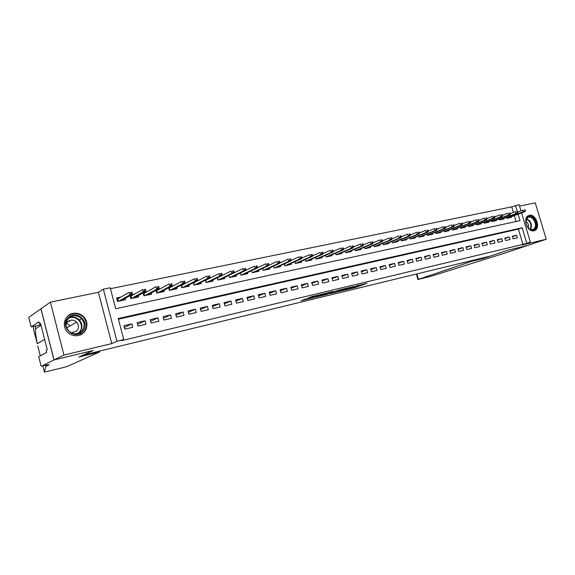 <?xml version="1.0" encoding="UTF-8"?>
<svg xmlns="http://www.w3.org/2000/svg" width="575" height="575" viewBox="0 0 575 575"><rect width="100%" height="100%" fill="white"/><g stroke="black" fill="none" stroke-linecap="round" stroke-linejoin="round"><path stroke-width="0.86" d="M344.08 290.253L355.357 287.5L367.015 283.288L355.846 285.983L358.153 285.732L344.08 290.253M78.538 335.462C86.631 333.902 89.743 322.97 83.9 317.026C80.816 313.864 77.129 312.656 72.853 313.411C63.897 314.899 61.202 327.822 68.82 333.256C71.782 335.448 75.023 336.188 78.538 335.462M533.995 230.783L534.872 230.46C540.938 227.858 535.706 213.541 529.338 215.323L528.267 215.726C522.344 218.507 527.728 232.667 533.995 230.783M305.203 299.173L300.998 300.739L312.318 298.001L325.033 293.415L311.499 296.693L308.135 298.08L321.964 294.371L314.388 297.182L305.203 299.173M54.028 359.943L40.976 308.789L50.399 302.134L63.954 355.077L54.028 359.943L93.258 350.463L83.339 355.019L490.87 255.925L507.66 250.276L527.742 245.417L546.25 239.236L522.05 245.043L530.402 242.226L522.955 244.389L121.354 340.688L123.762 339.602L116.948 341.234L103.356 289.182L110.206 287.787L115.683 308.739L520.037 220.642L518.104 214.209M63.954 355.077L111.758 343.591L116.948 341.234M330.115 293.609L342.793 290.548L354.308 286.357L341.349 289.498L330.115 293.609M326.952 294.457L315.423 297.189L326.593 293.056L333.004 291.432L328.627 293.164L332.228 292.352L339.983 289.793L326.909 294.307M546.25 239.236L535.282 202.874L519.556 206.094M120.93 297.081L116.596 297.994L117.494 301.444L125.515 299.733L125.163 298.396M134.241 294.271L131.38 294.874M147.315 291.511L144.864 292.028M160.173 288.801L158.096 289.239M172.802 286.134L171.106 286.494M185.222 283.518L183.885 283.798M197.433 280.945L196.442 281.153M209.437 278.408L208.783 278.552M513.037 238.812L517.457 237.784L516.695 235.232L512.268 236.253L513.037 238.812M505.59 240.544L510.068 239.502L509.306 236.936L504.821 237.964L505.59 240.544M498.051 242.298L502.586 241.241L501.817 238.661L497.274 239.703L498.051 242.298M490.403 244.073L495.003 243.002L494.227 240.408L489.627 241.464L490.403 244.073M482.655 245.877L487.312 244.792L486.536 242.176L481.879 243.247L482.655 245.877M474.799 247.71L479.521 246.61L478.745 243.972L474.016 245.058L474.799 247.71M466.835 249.557L471.629 248.443L470.846 245.791L466.052 246.891L466.835 249.557M458.764 251.44L463.622 250.305L462.832 247.631L457.973 248.752L458.764 251.44M450.577 253.345L455.501 252.195L454.717 249.507L449.787 250.635L450.577 253.345M442.283 255.271L447.271 254.114L446.48 251.397L441.485 252.547L442.283 255.271M433.866 257.233L438.926 256.055L438.128 253.323L433.061 254.488L433.866 257.233M425.327 259.217L430.467 258.024L429.662 255.271L424.522 256.457L425.327 259.217M416.667 261.237L421.878 260.022L421.073 257.248L415.862 258.448L416.667 261.237M407.883 263.278L413.166 262.049L412.361 259.253L407.071 260.475L407.883 263.278M398.971 265.348L404.333 264.105L403.521 261.287L398.159 262.523L398.971 265.348M389.929 267.454L395.37 266.189L394.558 263.357L389.117 264.608L389.929 267.454M380.758 269.589L386.278 268.302L385.458 265.449L379.938 266.721L380.758 269.589M371.443 271.759L377.049 270.451L376.223 267.576L370.623 268.87L371.443 271.759M361.991 273.959L367.684 272.629L366.857 269.732L361.165 271.041L361.991 273.959M352.403 276.187L358.175 274.843L357.341 271.925L351.569 273.254L352.403 276.187M342.664 278.451L348.522 277.092L347.688 274.146L341.823 275.497L342.664 278.451M332.774 280.758L338.725 279.371L337.884 276.402L331.933 277.775L332.774 280.758M322.733 283.094L328.778 281.685L327.937 278.695L321.892 280.09L322.733 283.094M312.534 285.466L318.672 284.036L317.831 281.024L311.686 282.44L312.534 285.466M302.177 287.874L308.416 286.422L307.56 283.389L301.329 284.819L302.177 287.874M291.662 290.325L297.994 288.851L297.138 285.789L290.806 287.248L291.662 290.325M280.974 292.812L287.407 291.309L286.551 288.226L280.111 289.707L280.974 292.812M270.113 295.334L276.647 293.818L275.792 290.706L269.251 292.208L270.113 295.334M259.073 297.908L265.722 296.362L264.852 293.221L258.211 294.752L259.073 297.908M247.861 300.517L254.61 298.942L253.748 295.78L246.991 297.332L247.861 300.517M236.462 303.169L243.326 301.573L242.456 298.382L235.592 299.956L236.462 303.169M224.875 305.864L231.847 304.24L230.978 301.02L223.998 302.63L224.875 305.864M213.095 308.603L220.182 306.957L219.305 303.708L212.211 305.339L213.095 308.603M201.113 311.391L208.322 309.717L207.438 306.439L200.222 308.099L201.113 311.391M188.931 314.23L196.262 312.52L195.378 309.221L188.039 310.91L188.931 314.23M176.532 317.113L183.993 315.373L183.102 312.045L175.641 313.763L176.532 317.113M163.925 320.045L171.515 318.277L170.624 314.92L163.027 316.667L163.925 320.045M151.096 323.028L158.822 321.231L157.924 317.846L150.197 319.621L151.096 323.028M138.043 326.068L145.906 324.243L145.001 320.821L137.138 322.625L138.043 326.068M522.955 244.389L518.391 229.145L118.421 319.197M131.855 323.847L123.848 325.687L124.761 329.159L132.76 327.297L131.855 323.847L124.322 327.491M513.382 212.419L511.714 206.863L110.443 288.707M516.098 221.504L514.345 215.639M511.189 216.84L511.362 217.429L506.927 218.378L506.618 217.328M503.772 218.414L503.952 219.01L499.459 219.966L499.143 218.903M496.261 220.009L496.441 220.613L491.891 221.583L491.567 220.498M488.649 221.627L488.829 222.237L484.215 223.222L483.891 222.115M480.937 223.258L481.117 223.883L476.438 224.882L476.107 223.754M473.11 224.918L473.297 225.551L468.56 226.564L468.223 225.414M465.189 226.6L465.376 227.24L460.568 228.268L460.223 227.096M457.154 228.304L457.341 228.951L452.467 229.993L452.115 228.8M449.003 230.036L449.197 230.69L444.252 231.747L443.9 230.525M440.745 231.783L440.939 232.451L435.929 233.522L435.562 232.278M432.364 233.558L432.565 234.241L427.484 235.326L427.11 234.054M423.868 235.362L424.07 236.052L418.916 237.152L418.543 235.851M415.251 237.188L415.459 237.885L410.227 239.006L409.846 237.676M406.511 239.042L406.719 239.753L401.415 240.882L401.027 239.531M397.648 240.918L397.857 241.644L392.473 242.787L392.078 241.407M388.65 242.822L388.865 243.563L383.403 244.727L383 243.311M379.522 244.756L379.737 245.503L374.203 246.689L373.786 245.237M370.264 246.718L370.48 247.48L364.859 248.68L364.435 247.193M360.863 248.709L361.086 249.485L355.379 250.7L354.947 249.183M351.325 250.729L351.548 251.519L345.755 252.756L345.316 251.196M341.636 252.777L341.866 253.582L335.987 254.84L335.534 253.237M331.804 254.854L332.041 255.681L326.068 256.953L325.608 255.307M321.82 256.967L322.058 257.808L315.998 259.102L315.524 257.413M311.686 259.109L311.93 259.972L305.771 261.287L305.282 259.548M301.393 261.287L301.638 262.164L295.385 263.501L294.889 261.711M290.936 263.501L291.187 264.399L284.833 265.751L284.323 263.911M280.312 265.743L280.564 266.663L274.117 268.036L273.592 266.139M269.517 268.022L269.783 268.963L263.228 270.358L262.682 268.403M258.556 270.336L258.822 271.299L252.159 272.723L251.606 270.703M247.415 272.687L247.681 273.678L240.911 275.123L240.343 273.032M236.088 275.08L236.361 276.093L229.482 277.56L228.893 275.396M224.573 277.502L224.861 278.544L217.86 280.039L217.257 277.797M212.872 279.967L213.16 281.038L206.051 282.555L205.426 280.241M200.97 282.476L201.272 283.576L194.041 285.121L193.387 282.713M188.873 285.02L189.175 286.156L181.822 287.723L181.154 285.222M176.568 287.608L176.877 288.779L169.395 290.375L168.705 287.773M164.048 290.238L164.371 291.446L156.759 293.07L156.033 290.353M151.311 292.912L151.642 294.163L143.901 295.816L143.146 292.977M138.352 295.629L138.69 296.923L130.812 298.605L130.029 295.636M111.758 343.591L98.397 292.308L50.399 302.134M98.397 292.308L103.356 289.182M511.714 206.863L519.117 204.643L520.972 210.817M526.772 243.103L522.172 227.779L118.249 318.536L123.762 339.602M521.597 212.887L530.402 242.226M517.256 211.377L515.459 205.383M518.391 229.145L522.172 227.779M516.695 235.232L512.418 236.742M509.306 236.936L504.972 238.467M501.817 238.661L497.425 240.221M494.227 240.408L489.785 241.989M486.536 242.176L482.037 243.786M478.745 243.972L474.181 245.611M470.846 245.791L466.217 247.458M462.832 247.631L458.146 249.334M454.717 249.507L449.959 251.232M446.48 251.397L441.665 253.158M438.128 253.323L433.248 255.113M429.662 255.271L424.709 257.097M421.073 257.248L416.056 259.109M412.361 259.253L407.272 261.151M403.521 261.287L398.36 263.228M394.558 263.357L389.318 265.327M385.458 265.449L380.147 267.461M376.223 267.576L370.839 269.632M366.857 269.732L361.387 271.831M357.341 271.925L351.799 274.067M347.688 274.146L342.06 276.338M337.884 276.402L332.178 278.638M327.937 278.695L322.144 280.981M317.831 281.024L311.945 283.36M307.56 283.389L301.595 285.782M297.138 285.789L291.079 288.233M286.551 288.226L280.399 290.734M275.792 290.706L269.546 293.272M264.852 293.221L258.513 295.859M253.748 295.78L247.307 298.482M242.456 298.382L235.915 301.156M230.978 301.02L224.336 303.873M219.305 303.708L212.563 306.64M207.438 306.439L200.589 309.458M195.378 309.221L188.42 312.326M183.102 312.045L176.036 315.244M170.624 314.92L163.444 318.219M157.924 317.846L150.628 321.252M145.001 320.821L137.59 324.343M341.126 290.914L352.267 286.939L345.632 288.751L338.431 291.388L341.126 290.914M324.084 294.831L331.804 292.625L324.084 294.831L323.869 294.062M525.471 210.896L525.155 209.853L524.414 210.012L524.723 211.054L525.471 210.896L524.882 211.636L523.538 211.916L522.977 210.048L517.838 212.017M524.723 211.054L506.891 218.256M524.882 211.636L507.445 218.263M524.414 210.012L525.155 209.853M526.937 217.997C530.768 212.326 539.336 223.301 535.181 228.512C531.408 234.291 522.697 223.215 526.937 217.997M527.807 227.362C529.597 229.454 531.415 230.108 533.277 229.324L534.498 228.261C537.812 224.2 532.163 214.87 527.987 217.53L526.872 218.522L525.902 222.209M528.389 228.023C529.029 225.263 528.209 223.035 525.917 221.339M533.794 230.819L535.785 229.288C539.688 224.516 533.478 213.382 528.224 215.754M68.461 317.407C77.187 308.689 91.425 323.689 82.218 331.797C73.622 340.716 59.017 325.543 68.461 317.407M81.499 331.38C84.992 327.297 85.028 323.071 81.614 318.694C77.402 314.999 73.118 314.791 68.77 318.061C64.917 322.69 65.176 327.232 69.532 331.696C73.715 334.557 77.704 334.449 81.499 331.38M71.163 332.752L76.59 331.164C79.098 328.224 79.098 325.213 76.597 322.115C73.622 319.599 70.624 319.484 67.613 321.777L66.017 324.228M79.12 335.311L83.231 332.86C87.515 327.865 87.601 322.668 83.497 317.263C78.373 312.613 73.075 312.247 67.598 316.185M70.107 325.874L66.607 322.999M483.532 258.405L471.895 261.244L417.932 279.515L431.437 276.137L503.312 253.582L527.778 245.41L507.768 250.247L483.532 258.405L483.338 257.758M471.895 261.244L471.701 260.59M99.576 352.001L67.433 366.34L62.991 367.641L44.39 372.104L45.957 366.332L48.753 364.981C49.716 364.392 47.43 364.751 41.889 366.059L53.957 359.964L93.057 350.506L78.811 357.061L99.576 352.001L99.346 351.131M45.662 365.197L45.957 366.332M35.614 325.953L35.449 328.907C35.355 332.077 35.966 337.007 37.289 343.713L33.458 329.051L33.558 326.406M37.77 346.035L40.293 355.796M53.957 359.964L40.904 308.804L28.75 317.386L31.172 326.923L38.899 321.806L39.452 323.977L40.638 323.718M41.148 366.239L38.712 356.637L46.69 352.396L46.137 350.218L47.236 349.622L40.523 323.272L39.452 323.977M69.424 320.606L69.697 321.669M31.172 326.923L40.911 324.803M517.974 212.47L517.665 211.42L516.911 211.578L517.22 212.628L517.974 212.47L517.392 213.21L516.034 213.498L515.473 211.614L510.248 213.627M517.22 212.628L516.034 213.498L499.423 219.851M517.392 213.21L500.02 219.851M516.911 211.578L517.665 211.42M510.384 214.065L510.068 213.009L509.299 213.174L509.615 214.223L510.384 214.065L509.809 214.806L508.429 215.1L507.862 213.203L502.557 215.258M509.615 214.223L508.429 215.1L491.855 221.468M509.809 214.806L492.495 221.454M509.299 213.174L510.068 213.009M502.687 215.682L502.363 214.626L501.594 214.784L501.91 215.848L502.687 215.682L502.119 216.43L500.724 216.725L500.149 214.813L494.759 216.912M501.91 215.848L500.724 216.725L484.179 223.107M502.119 216.43L484.869 223.078M501.594 214.784L502.363 214.626M494.881 217.321L494.558 216.257L493.774 216.423L494.09 217.487L494.881 217.321L494.32 218.069L492.904 218.371L492.337 216.444L486.845 218.593M494.09 217.487L492.904 218.371L476.409 224.768M494.32 218.069L477.142 224.732M493.774 216.423L494.558 216.257M486.967 218.989L486.644 217.911L485.846 218.076L486.17 219.154L486.967 218.989L486.414 219.736L484.984 220.038L484.409 218.105L478.831 220.297M486.17 219.154L484.984 220.038L468.524 226.457M486.414 219.736L469.315 226.399M485.846 218.076L486.644 217.911M478.939 220.671L478.623 219.585L477.811 219.758L478.134 220.843L478.939 220.671L478.4 221.425L476.948 221.734L476.373 219.779L470.695 222.022M478.134 220.843L476.948 221.734L460.539 228.167M478.4 221.425L461.38 228.095M477.811 219.758L478.623 219.585M470.803 222.381L470.479 221.289L469.66 221.461L469.983 222.554L470.803 222.381L470.271 223.136L468.798 223.445L468.223 221.483L462.451 223.776M469.983 222.554L468.798 223.445L452.439 229.899M470.271 223.136L453.33 229.806M469.66 221.461L470.479 221.289M462.552 224.113L462.228 223.014L461.394 223.193L461.718 224.293L462.552 224.113L462.034 224.875L460.539 225.192L459.95 223.215L454.085 225.558M461.718 224.293L460.539 225.192L444.231 231.653M462.034 224.875L445.172 231.553M461.394 223.193L462.228 223.014M454.178 225.874L453.855 224.768L453.014 224.947L453.337 226.054L454.178 225.874L453.675 226.636L452.151 226.952L451.569 224.962L445.603 227.362M453.337 226.054L452.151 226.952L435.9 233.436M453.675 226.636L436.899 233.313M453.014 224.947L453.855 224.768M445.69 227.657L445.359 226.543L444.504 226.722L444.834 227.837L445.69 227.657L445.194 228.426L443.648 228.749L443.066 226.737L436.993 229.195M444.834 227.837L443.648 228.749L427.455 235.24M445.194 228.426L428.512 235.103M444.504 226.722L445.359 226.543M437.072 229.468L436.748 228.347L435.879 228.527L436.209 229.655L437.072 229.468L436.59 230.237L435.023 230.561L434.434 228.541L428.26 231.057M436.209 229.655L435.023 230.561L418.895 237.072M436.59 230.237L420.009 236.914M435.879 228.527L436.748 228.347M428.332 231.308L428.008 230.173L427.124 230.359L427.455 231.488L428.332 231.308L427.857 232.077L426.276 232.408L425.68 230.374L419.398 232.947M427.455 231.488L426.276 232.408L410.212 238.934M427.857 232.077L411.384 238.754M427.124 230.359L428.008 230.173M419.47 233.17L419.132 232.027L418.241 232.214L418.571 233.357L419.47 233.17L419.003 233.939L417.393 234.277L416.796 232.228L410.406 234.859M418.571 233.357L417.393 234.277L401.4 240.817M419.003 233.939L402.629 240.623M418.241 232.214L419.132 232.027M410.464 235.06L410.133 233.91L409.228 234.104L409.558 235.254L410.464 235.06L410.018 235.836L408.387 236.174L407.783 234.111L401.285 236.807M409.558 235.254L408.387 236.174L392.459 242.729M410.018 235.836L393.76 242.513M409.228 234.104L410.133 233.91M401.336 236.979L400.998 235.822L400.078 236.016L400.408 237.173L401.336 236.979L400.897 237.755L399.237 238.107L398.633 236.023L392.021 238.79M400.408 237.173L399.237 238.107L383.388 244.67M400.897 237.755L384.754 244.44M400.078 236.016L400.998 235.822M392.064 238.927L391.726 237.763L390.792 237.957L391.129 239.128L392.064 238.927L391.632 239.703L389.958 240.062L389.347 237.964L382.619 240.796M391.129 239.128L389.958 240.062L374.188 246.646M391.632 239.703L375.619 246.388M390.792 237.957L391.726 237.763M382.648 240.903L382.31 239.732L381.362 239.926L381.699 241.105L382.648 240.903L382.238 241.687L380.528 242.046L379.924 239.933L373.074 242.837M381.699 241.105L380.528 242.046L364.852 248.644M382.238 241.687L366.347 248.364M381.362 239.926L382.31 239.732M373.096 242.916L372.751 241.73L371.788 241.931L372.133 243.117L373.096 242.916L372.693 243.699L370.961 244.059L370.35 241.931L363.378 244.914M372.133 243.117L370.961 244.059L355.372 250.671M372.693 243.699L356.938 250.369M371.788 241.931L372.751 241.73M363.393 244.95L363.048 243.757L362.07 243.965L362.415 245.158L363.393 244.95L363.005 245.741L361.251 246.107L360.633 243.958L353.539 247.027L353.194 245.82L352.202 246.028L352.547 247.236L353.539 247.02L353.172 247.811L337.69 254.473M362.415 245.158L361.251 246.107L345.755 252.734M363.005 245.741L347.386 252.411M362.07 243.965L363.048 243.757M353.172 247.811L351.382 248.184L350.764 246.021L343.505 249.183M352.547 247.236L351.382 248.184L335.987 254.833M352.202 246.028L353.194 245.82M343.534 249.126L343.189 247.911L342.175 248.127L342.52 249.342L343.534 249.126L343.174 249.917L341.363 250.298L340.745 248.112L333.313 251.383M342.52 249.342L341.363 250.298L326.068 256.953M343.174 249.917L327.851 256.572M342.175 248.127L343.189 247.911M333.363 251.261L333.018 250.039L331.998 250.254L332.343 251.476L333.363 251.261L333.026 252.051L331.186 252.439L330.567 250.24L322.963 253.611M332.343 251.476L331.186 252.439L316.049 259.095M333.026 252.051L317.86 258.707M331.998 250.254L333.018 250.039M323.042 253.431L322.69 252.202L321.648 252.418L322 253.654L323.042 253.431L322.719 254.229L320.843 254.617L320.225 252.403L312.455 255.882M322 253.654L320.843 254.617L305.878 261.266M322.719 254.229L307.718 260.87M321.648 252.418L322.69 252.202M312.548 255.638L312.196 254.394L311.14 254.617L311.492 255.861L312.548 255.638L312.247 256.436L310.342 256.831L309.717 254.596L301.774 258.197M311.492 255.861L310.342 256.831L295.543 263.465M312.247 256.436L297.419 263.07M311.14 254.617L312.196 254.394M301.889 257.88L301.537 256.623L300.459 256.845L300.811 258.103L301.889 257.88L301.602 258.678L299.668 259.081L299.036 256.824L290.921 260.54M300.811 258.103L299.668 259.081L285.049 265.707M301.602 258.678L286.954 265.298M300.459 256.845L301.537 256.623M291.051 260.152L290.698 258.887L289.606 259.117L289.958 260.382L291.051 260.152L290.785 260.957L288.822 261.366L288.19 259.095L279.896 262.933M289.958 260.382L288.822 261.366L274.39 267.979M290.785 260.957L276.323 267.569M289.606 259.117L290.698 258.887M280.039 262.466L279.687 261.194L278.58 261.424L278.933 262.703L280.039 262.466L279.795 263.271L277.797 263.688L277.157 261.395L268.69 265.363M278.933 262.703L277.797 263.688L263.566 270.286M279.795 263.271L265.528 269.869M278.58 261.424L279.687 261.194M268.848 264.816L268.496 263.537L267.361 263.767L267.72 265.053L268.848 264.816L268.618 265.621L266.592 266.053L265.952 263.738L257.305 267.842M267.72 265.053L266.592 266.053L252.562 272.636M268.618 265.621L254.553 272.212M267.361 263.767L268.496 263.537M257.471 267.21L257.111 265.916L255.961 266.153L256.321 267.454L257.471 267.21L257.262 268.015L255.192 268.453L254.553 266.117L245.733 270.365M240.372 273.017L240.939 275.116M256.321 267.454L255.192 268.453L241.385 275.022M257.262 268.015L243.405 274.591M255.961 266.153L257.111 265.916M245.899 269.639L245.539 268.338L244.368 268.582L244.727 269.891L245.899 269.639L245.712 270.451L243.613 270.89L242.966 268.539L228.994 275.353L229.583 277.538M244.727 269.891L243.613 270.89L230.022 277.445M245.712 270.451L232.077 277.006M244.368 268.582L245.539 268.338M234.133 272.112L233.766 270.796L232.58 271.048L232.94 272.363L234.133 272.112L233.967 272.924L231.826 273.377L231.179 271.005L217.443 277.797L218.04 279.996M232.94 272.363L231.826 273.377L218.471 279.91M233.967 272.924L220.563 279.464M232.58 271.048L233.766 270.796M206.497 279.694L207.151 279.558M222.158 274.627L221.799 273.298L220.592 273.549L220.951 274.886L222.158 274.627L222.015 275.439L219.844 275.899L219.197 273.506L205.706 280.284L206.31 282.505M220.951 274.886L219.844 275.899L206.727 282.411M222.015 275.439L208.854 281.958M220.592 273.549L221.799 273.298M194.206 282.296L195.191 282.088M209.983 277.186L209.623 275.849L208.394 276.101L208.754 277.445L209.983 277.186L209.868 278.005L207.654 278.465L207 276.05L193.775 282.807L194.379 285.049M208.754 277.445L207.654 278.465L194.788 284.956M209.868 278.005L196.952 284.496M208.394 276.101L209.623 275.849M181.693 284.941L183.03 284.654M197.599 279.795L197.232 278.437L195.982 278.695L196.348 280.054L197.599 279.795L197.505 280.607L195.256 281.082L194.602 278.645L181.643 285.38L182.246 287.637M196.348 280.054L195.256 281.082L182.656 287.55M197.505 280.607L184.855 287.076M195.982 278.695L197.232 278.437M181.183 285.207L181.643 285.38M173.93 289.412L173.83 289.031M168.964 287.629L170.66 287.27M184.992 282.44L184.625 281.074L183.353 281.34L183.72 282.706L184.992 282.44L184.927 283.259L182.634 283.741L181.98 281.283L169.302 287.989L169.912 290.267M183.72 282.706L182.634 283.741L170.308 290.181M184.927 283.259L172.543 289.707M183.353 281.34L184.625 281.074M168.705 287.766L169.302 287.989M161.46 292.071L161.352 291.669M172.169 285.135L171.796 283.755L170.502 284.028L170.868 285.408L172.169 285.135L172.126 285.955L169.798 286.443L169.129 283.964L156.752 290.648L156.041 290.382L158.075 289.929M156.752 290.648L157.363 292.941M170.868 285.408L169.798 286.443L157.751 292.862M172.126 285.955L160.03 292.373M170.502 284.028L171.796 283.755M148.774 294.774L148.659 294.35M143.175 293.077L145.274 292.639M143.958 295.802L143.232 293.07L143.98 293.351L144.598 295.665M159.11 287.881L158.743 286.487L157.421 286.76L157.794 288.154L159.11 287.881L159.095 288.7L156.723 289.196L156.055 286.695L143.98 293.351M157.794 288.154L156.723 289.196L144.979 295.586M159.095 288.7L147.293 295.09M157.421 286.76L158.743 286.487M135.865 297.527L135.743 297.074M130.087 295.845L132.25 295.392M130.963 298.576L130.237 295.816L130.992 296.096L131.61 298.439M145.82 290.67L145.446 289.268L144.102 289.548L144.476 290.957L145.82 290.67L145.827 291.496L143.419 291.999L142.751 289.477L130.992 296.096M144.476 290.957L131.977 298.36M145.827 291.496L134.334 297.857M144.102 289.548L145.446 289.268M122.734 300.33L122.604 299.841M116.768 298.662L118.996 298.195M117.746 301.393L117.02 298.612L117.774 298.899L118.392 301.257M132.286 293.516L131.912 292.1L130.547 292.387L130.92 293.803L132.286 293.516L132.329 294.342L129.871 294.86L129.195 292.308L117.774 298.899M130.92 293.803L129.871 294.86L118.752 301.178M132.329 294.342L121.153 300.668M130.547 292.387L131.912 292.1M355.142 286.738L355.357 287.5M353.618 287.169L353.841 287.946M338.639 290.49L338.848 291.223M328.577 292.495L328.756 293.113M327.987 292.639L328.21 293.437M326.435 293.113L326.65 293.89M314.467 295.895L314.618 296.434M312.872 296.283L313.044 296.894M526.729 218.73C531.063 221.231 532.393 224.818 530.711 229.497M530.294 229.346C531.796 224.933 530.538 221.519 526.513 219.111M69.144 317.738C72.975 316.351 76.396 317.098 79.407 319.98C82.8 324.322 82.757 328.519 79.278 332.58L78.48 333.248M77.453 333.558L78.868 332.472C86.164 326.154 76.698 313.476 68.36 318.464M416.889 273.916L418.449 279.321M40.063 355.041L40.257 355.817M42.802 365.844L44.39 372.104M35.449 328.907L41.041 325.299M83.9 317.026L83.497 317.263M534.872 230.46L533.923 230.798M338.222 290.641L338.431 291.388M328.454 292.524L328.627 293.164M323.553 294.177L323.768 294.961M532.5 229.597L533.277 229.324M76.597 322.115L66.678 327.858M81.614 318.694L79.407 319.98C82.771 324.322 82.714 328.526 79.235 332.594L78.437 333.263M417.932 279.515L416.35 274.045M37.289 343.713L44.642 339.423"/></g></svg>
